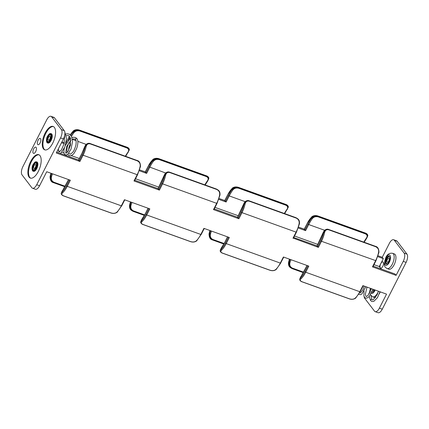 <?xml version="1.0" encoding="UTF-8"?>
<svg xmlns="http://www.w3.org/2000/svg" width="429" height="429" viewBox="0 0 429 429"><rect width="100%" height="100%" fill="white"/><g stroke="black" fill="none" stroke-linecap="round" stroke-linejoin="round"><path stroke-width="0.64" d="M38.342 171.386A12.43 5.497 -70.2 0 0 38.739 154.692A12.43 5.497 -70.2 0 0 30.711 161.39A12.43 5.497 -70.2 0 0 30.314 178.078A12.43 5.497 -70.2 0 0 38.342 171.386M39.071 154.842A12.43 5.497 -70.2 0 0 31.397 161.636A12.43 5.497 -70.2 0 0 30.668 178.18M35.687 151.593A3.325 1.469 -70.2 0 0 35.795 147.131A3.325 1.469 -70.2 0 0 33.65 148.922A3.325 1.469 -70.2 0 0 33.542 153.384A3.325 1.469 -70.2 0 0 35.687 151.593M52.735 143.141A12.43 5.497 109.8 0 1 44.707 149.834A12.43 5.497 109.8 0 1 45.104 133.14A12.43 5.497 109.8 0 1 53.132 126.448A12.43 5.497 109.8 0 1 52.735 143.141M45.056 149.93A12.43 5.497 109.8 0 1 45.785 133.387A12.43 5.497 109.8 0 1 53.464 126.598M38.068 140.24A3.325 1.469 -70.2 0 0 37.961 144.707A3.325 1.469 -70.2 0 0 40.111 142.916A3.325 1.469 -70.2 0 0 40.213 138.454A3.325 1.469 -70.2 0 0 38.068 140.24M377.74 256.633L383.322 258.639L380.754 263.679A3.325 1.469 -70.2 0 0 380.309 267.889A3.325 1.469 -70.2 0 0 380.646 268.141A3.325 1.469 -70.2 0 0 382.791 266.355A3.325 1.469 -70.2 0 0 382.899 261.888A3.325 1.469 -70.2 0 0 380.754 263.679L379.29 266.548L381.166 269.004M61.417 129.649L64.291 130.684A6.542 2.89 109.8 0 1 63.417 138.964L60.548 137.929A6.542 2.89 -70.2 0 0 61.417 129.649L51.619 116.806A6.542 2.89 -70.2 0 0 50.954 116.302A6.542 2.89 -70.2 0 0 46.729 119.825L22.898 166.602A6.542 2.89 -70.2 0 0 22.029 174.882L31.826 187.72A6.542 2.89 -70.2 0 0 32.491 188.224A6.542 2.89 -70.2 0 0 36.717 184.701L39.586 185.736L46.723 171.729L70.361 180.239L67.251 186.342A16.141 7.137 109.8 0 1 62.623 192.846C61.309 194.123 61.712 195.157 63.824 195.946L110.612 212.8C113.047 213.653 115.079 213.492 116.704 212.323A16.141 7.137 -70.2 0 0 121.327 205.823L67.251 186.342L66.484 185.87L69.509 179.933M60.548 137.929L36.717 184.701M293.742 237.516L316.993 245.892M373.23 266.146L395.05 274.008L396.096 275.375L372.458 266.865L375.568 260.762A16.141 7.137 -70.2 0 0 378.619 252.198C378.925 249.592 377.911 247.758 375.579 246.686L328.791 229.831C326.571 229.258 325.155 230.217 324.544 232.716A16.141 7.137 109.8 0 1 321.487 241.28L375.927 260.698M56.708 152.134L78.528 159.996M158.017 188.626L134.765 180.25M214.253 208.88L237.505 217.256M298.252 227.997L305.609 230.646L304.274 229.215M218.763 199.367L226.121 202.016L224.785 200.579M204.837 184.861A24.85 10.988 109.8 0 1 207.341 180.931C208.708 178.99 208.333 177.52 206.215 176.523L159.427 159.668C156.891 158.982 154.837 159.577 153.26 161.454A24.85 10.988 -70.2 0 0 149.737 167.283L146.632 173.386L139.275 170.731M61.503 142.718L64.135 143.667M58.382 150.954L60.006 151.539M61.765 152.177L63.942 152.96M71.091 155.534L79.295 158.489M135.532 178.743L158.784 187.119M215.02 207.379L238.272 215.755M294.509 236.009L317.76 244.385M373.997 264.645L379.29 266.548M404.102 253.083L406.971 254.118A6.542 2.89 109.8 0 1 406.102 262.398L403.233 261.368A6.542 2.89 -70.2 0 0 404.102 253.083L394.299 240.245A6.542 2.89 -70.2 0 0 393.64 239.741A6.542 2.89 -70.2 0 0 389.414 243.264L382.277 257.271L378.04 255.748M393.64 239.741L396.509 240.776A6.542 2.89 109.8 0 1 397.174 241.28L394.299 240.245M406.971 254.118L397.174 241.28M50.954 116.302L53.823 117.337A6.542 2.89 109.8 0 1 54.488 117.841L51.619 116.806M64.291 130.684L54.488 117.841M213.84 209.534L213.481 209.599L216.591 203.496A16.141 7.137 -70.2 0 0 219.643 194.932C219.948 192.326 218.929 190.492 216.602 189.42L169.814 172.565C167.594 171.991 166.179 172.957 165.567 175.456A16.141 7.137 109.8 0 1 162.511 184.014L159.406 190.117L133.993 180.963L137.103 174.866A16.141 7.137 -70.2 0 0 140.154 166.302C140.455 163.696 139.441 161.856 137.114 160.789L90.326 143.935C88.106 143.361 86.685 144.321 86.079 146.82A16.141 7.137 109.8 0 1 83.022 155.384L79.917 161.486L56.279 152.971L63.417 138.964M293.329 238.165L318.382 247.383L317.047 245.946M213.481 209.599L238.894 218.752L237.559 217.315M143.077 224.49A0.665 0.295 -70.2 0 0 143.173 224.592C141.195 224.035 140.337 222.184 140.744 221.943L141.538 220.742A0.665 0.445 46.5 0 0 142.117 221.477C140.798 222.753 141.2 223.788 143.313 224.576L190.101 241.43C192.535 242.283 194.568 242.122 196.192 240.959A16.141 7.137 -70.2 0 0 200.815 234.454L146.739 214.972L149.85 208.875L124.437 199.721L121.327 205.823L121.718 205.856L124.78 199.844M227.59 236.878L224.828 242.305A25.515 11.283 109.8 0 1 221.208 248.289L220.233 250.574L221.026 249.372A15.476 6.843 -70.2 0 0 225.461 243.136L226.228 243.608A16.141 7.137 109.8 0 1 221.605 250.112C220.286 251.389 220.688 252.418 222.801 253.212L269.589 270.061C272.024 270.913 274.056 270.758 275.681 269.589A16.141 7.137 -70.2 0 0 280.309 263.084L226.228 243.608L229.338 237.505L203.925 228.351L200.815 234.454L201.206 234.486L204.268 228.475M275.681 269.589A0.665 0.445 46.5 0 0 276.126 269.535L280.695 263.122L280.309 263.084L283.413 256.987L308.826 266.136L305.716 272.238A16.141 7.137 109.8 0 1 301.094 278.743C299.774 280.019 300.177 281.054 302.289 281.842L349.077 298.697C351.512 299.549 353.544 299.388 355.169 298.219A16.141 7.137 -70.2 0 0 359.797 291.72L305.716 272.238L304.949 271.772L307.974 265.83M364.119 296.568A6.542 2.89 -70.2 0 0 364.709 298.316L374.512 311.159A6.542 2.89 -70.2 0 0 375.177 311.663A6.542 2.89 -70.2 0 0 379.397 308.14L386.54 294.133L362.902 285.617L359.797 291.72L360.183 291.752L363.245 285.741M406.102 262.398L382.271 309.175A6.542 2.89 109.8 0 1 378.046 312.698L375.177 311.663M403.233 261.368L396.096 275.375M298.552 227.113L304.22 229.156M367.068 287.119L366.795 287.661M61.932 141.881L64.345 142.75M145.243 171.89L139.575 169.852M219.063 198.482L224.732 200.525M383.322 258.639L382.277 257.271M372.817 266.795L372.458 266.865M159.406 190.117L158.07 188.68M134.352 180.899L133.993 180.963M79.917 161.486L78.582 160.049M146.632 173.386L145.297 171.949M128.303 152.081A0.665 0.322 -144.2 0 1 128.282 152.268A0.665 0.322 -144.2 0 1 127.853 152.3C129.22 150.359 128.845 148.884 126.727 147.892L79.939 131.038C77.402 130.352 75.348 130.947 73.772 132.818A24.85 10.988 -70.2 0 0 71.493 136.358M288.068 206.236L288.186 207.47L288.068 206.236L285.955 204.703L239.167 187.848A0.665 0.295 109.8 0 1 239.076 188.063A0.665 0.295 109.8 0 1 238.915 188.304C236.379 187.618 234.325 188.208 232.749 190.085A24.85 10.988 -70.2 0 0 229.225 195.914L245.195 201.668M287.28 209.347A0.665 0.322 -144.2 0 1 287.258 209.529A0.665 0.322 -144.2 0 1 286.829 209.567C288.197 207.62 287.821 206.151 285.703 205.159L238.915 188.304M249.303 201.201C247.083 200.627 245.667 201.587 245.056 204.086A16.141 7.137 109.8 0 1 241.999 212.65L296.08 232.127A16.141 7.137 -70.2 0 0 299.131 223.568C299.437 220.962 298.418 219.122 296.09 218.05L249.303 201.201A0.665 0.295 109.8 0 0 249.174 200.831L249.174 200.831C248.134 200.332 246.948 200.488 245.629 201.292L243.538 204.467A25.515 11.283 109.8 0 1 240.599 211.347L237.489 217.449M363.813 242.128A24.85 10.988 109.8 0 1 366.318 238.197C367.685 236.256 367.31 234.786 365.192 233.789L318.404 216.935C315.867 216.248 313.814 216.843 312.237 218.72A0.665 0.322 -144.2 0 1 311.567 218.093L315.218 216.018L311.749 217.01A15.476 6.843 -70.2 0 0 307.314 223.246L304.204 229.343M317.616 246.911L320.726 240.814A15.476 6.843 -70.2 0 0 323.654 232.604L325.112 229.928L322.957 233.081C323.702 231.37 324.388 230.341 325.021 230.003L325.112 229.928M367.744 235.687L367.556 234.867L367.744 235.687C368.152 235.446 367.294 233.601 365.315 233.038L365.315 233.038A0.665 0.295 -70.2 0 0 365.176 233.054M79.15 161.014L82.261 154.917A15.476 6.843 -70.2 0 0 85.183 146.702L86.647 144.031L84.492 147.185C85.237 145.474 85.923 144.444 86.556 144.106L86.647 144.031C87.972 143.222 89.157 143.066 90.197 143.565L90.197 143.565A0.665 0.295 -70.2 0 0 90.101 143.565L87.13 143.715M165.567 175.456L164.672 175.338L166.624 172.351L164.05 175.836A25.515 11.283 109.8 0 1 161.111 182.711L158.001 188.814M238.127 218.281L241.237 212.178A15.476 6.843 -70.2 0 0 244.16 203.968L245.629 201.292M288.186 207.47L284.663 213.615M225.354 201.544L228.464 195.447A25.515 11.283 109.8 0 1 232.078 189.462L235.73 187.382L232.261 188.374A15.476 6.843 -70.2 0 0 227.826 194.61L224.716 200.713M208.767 178.426L208.58 177.606L208.767 178.426C209.175 178.18 208.317 176.335 206.338 175.772L206.338 175.772A0.665 0.295 -70.2 0 0 206.199 175.788M153.26 161.454A0.665 0.322 -144.2 0 1 152.59 160.827L156.242 158.751L152.772 159.744A15.476 6.843 -70.2 0 0 148.337 165.98L145.227 172.083M129.279 149.791L129.091 148.97L129.279 149.791C129.687 149.549 128.829 147.699 126.85 147.142L126.85 147.142A0.665 0.295 109.8 0 1 126.979 147.437L80.191 130.582L76.753 130.121L73.284 131.113A15.476 6.843 -70.2 0 0 70.313 134.786M70.957 135.494A25.515 11.283 109.8 0 1 73.102 132.196L76.753 130.121M367.556 234.867L365.444 233.333L318.656 216.479L315.218 216.018M366.318 238.197A0.665 0.322 35.8 0 0 366.747 238.165L364.151 242.251M307.384 223.112L311.851 216.731A0.665 0.445 46.5 0 0 311.749 217.01L311.567 218.093A25.515 11.283 109.8 0 0 307.952 224.077L304.842 230.18M378.619 252.198L378.85 252.488M316.977 246.08L320.088 239.977A25.515 11.283 109.8 0 0 323.026 233.103L323.654 232.604L324.544 232.716M325.6 229.617L328.566 229.461A0.665 0.295 -70.2 0 1 328.662 229.467L328.662 229.467C327.622 228.968 326.442 229.118 325.118 229.928M70.249 134.733L73.386 130.829A0.665 0.445 46.5 0 0 73.284 131.113L73.102 132.196A0.665 0.322 35.8 0 0 73.772 132.818M129.091 148.97L126.979 147.437A0.665 0.295 109.8 0 1 126.887 147.651A0.665 0.295 109.8 0 1 126.727 147.892M140.154 166.302L140.385 166.586M78.512 160.183L81.623 154.081A25.515 11.283 109.8 0 0 84.561 147.201L85.183 146.702L86.079 146.82M219.643 194.932L219.873 195.222M157.974 188.717L163.98 175.815L164.672 175.338A15.476 6.843 -70.2 0 1 161.749 183.548L158.639 189.65M169.814 172.565A0.665 0.295 -70.2 0 0 169.686 172.201A0.665 0.295 -70.2 0 0 169.589 172.201L166.624 172.351M208.58 177.606L206.467 176.067L159.679 159.213L156.242 158.751M207.341 180.931A0.665 0.322 35.8 0 0 207.77 180.899L205.175 184.985M148.407 165.846L152.874 159.465A0.665 0.445 46.5 0 0 152.772 159.744L152.59 160.827A25.515 11.283 109.8 0 0 148.976 166.811L145.865 172.914M243.538 204.467L244.16 203.968L245.056 204.086M295.865 217.685A0.665 0.295 109.8 0 1 295.962 217.685L249.174 200.831A0.665 0.295 109.8 0 0 249.077 200.831L246.112 200.981M299.362 223.852L299.131 223.568M227.896 194.476L232.362 188.095A0.665 0.445 46.5 0 0 232.261 188.374L232.078 189.462A0.665 0.322 35.8 0 0 232.749 190.085M238.899 187.57A0.665 0.295 109.8 0 1 239.039 187.553A0.665 0.295 109.8 0 1 239.167 187.848L235.73 187.382M39.586 185.736A6.542 2.89 109.8 0 1 35.36 189.259L32.491 188.224M289.489 259.175A15.476 6.843 -70.2 0 0 288.615 262.414L289.532 266.43L289.243 261.915L290.084 262.205C289.307 264.924 290.058 266.886 292.337 268.093L303.593 272.147M211.529 231.092A24.85 10.988 -70.2 0 0 210.596 233.569C209.819 236.288 210.569 238.251 212.848 239.462A0.665 0.295 109.8 0 1 212.736 239.763A0.665 0.295 109.8 0 1 212.623 239.95L223.841 243.988M130.513 201.909A15.476 6.843 -70.2 0 0 129.638 205.148L130.555 209.164L130.266 204.649L131.108 204.939C130.33 207.657 131.081 209.62 133.36 210.832L144.616 214.881M52.553 173.825A24.85 10.988 -70.2 0 0 51.619 176.308C50.842 179.022 51.593 180.99 53.872 182.196A0.665 0.295 109.8 0 1 53.759 182.497A0.665 0.295 109.8 0 1 53.646 182.684L64.865 186.722M68.613 179.612L65.852 185.038A25.515 11.283 109.8 0 1 62.232 191.023L61.326 192.894L62.049 192.106A15.476 6.843 -70.2 0 0 66.484 185.87M51.024 173.278A15.476 6.843 -70.2 0 0 50.15 176.512L51.067 180.534L50.778 176.019A25.515 11.283 109.8 0 1 51.716 173.525M307.078 265.508L304.317 270.935A25.515 11.283 109.8 0 1 300.697 276.919L299.791 278.791L300.514 278.003A15.476 6.843 -70.2 0 0 304.949 271.772M220.302 250.161L221.23 248.101A0.665 0.322 -144.2 0 1 221.396 248.021M148.102 208.242L145.34 213.669A25.515 11.283 109.8 0 1 141.72 219.653L140.814 221.525L141.742 219.471A0.665 0.322 -144.2 0 1 141.908 219.391M210.001 230.539A15.476 6.843 -70.2 0 0 209.127 233.778L210.044 237.8L209.754 233.279A25.515 11.283 109.8 0 1 210.693 230.791M51.619 176.308L50.778 176.019L50.118 176.673M51.067 180.534L53.646 182.684A0.665 0.295 109.8 0 1 53.55 182.684L53.55 182.684A0.665 0.295 109.8 0 1 53.475 182.62M62.623 192.846A0.665 0.445 -133.5 0 1 62.049 192.106L62.232 191.023A0.665 0.322 -144.2 0 1 62.253 190.835L62.253 190.835A0.665 0.322 -144.2 0 1 62.42 190.76M121.686 205.754L117.149 212.269A0.665 0.445 -133.5 0 1 116.704 212.323M289.532 266.43L292.111 268.581L303.33 272.624M290.181 259.422A25.515 11.283 109.8 0 0 289.243 261.915L288.524 262.473L289.425 259.148M301.094 278.743A0.665 0.445 -133.5 0 1 300.514 278.003L300.697 276.919A0.665 0.322 -144.2 0 1 300.718 276.732L300.718 276.732A0.665 0.322 -144.2 0 1 300.885 276.657M360.151 291.656L355.614 298.171A0.665 0.445 -133.5 0 1 355.169 298.219M221.605 250.112A0.665 0.445 -133.5 0 1 221.026 249.372L221.208 248.289A0.665 0.322 -144.2 0 1 221.23 248.101L224.893 242.171M276.126 269.535L276.126 269.535C274.238 270.876 272.013 271.058 269.45 270.082L269.45 270.082A0.665 0.295 109.8 0 1 269.358 269.98M210.596 233.569L209.754 233.279L209.095 233.939M210.044 237.8L212.623 239.95A0.665 0.295 109.8 0 1 212.527 239.945L212.527 239.945A0.665 0.295 109.8 0 1 212.452 239.881M201.174 234.39L196.638 240.905A0.665 0.445 -133.5 0 1 196.192 240.959M148.997 208.569L145.973 214.505A15.476 6.843 -70.2 0 1 141.538 220.742L141.72 219.653A0.665 0.322 -144.2 0 1 141.742 219.471L145.404 213.54M130.555 209.164L133.135 211.315L144.353 215.358M131.204 202.156A25.515 11.283 109.8 0 0 130.266 204.649L129.606 205.303M76.871 138.556L76.571 138.336L75.547 138.84L75.745 139.725M69.938 143.409L68.94 142.696L69.938 143.409M51.137 133.671A4.971 2.199 109.8 0 1 51.287 133.709A4.971 2.199 109.8 0 1 51.131 140.385A4.971 2.199 109.8 0 1 47.919 143.066A4.971 2.199 109.8 0 1 47.775 143.002M48.498 137.377A2.091 0.928 -70.2 0 0 48.429 140.192A2.091 0.928 -70.2 0 0 49.78 139.06A2.091 0.928 -70.2 0 0 49.85 136.25A2.091 0.928 -70.2 0 0 48.498 137.377M50.649 135.114A3.534 1.56 -70.2 0 0 48.053 136.797A3.534 1.56 -70.2 0 0 48.321 141.575C48.552 141.784 49.147 141.146 50.107 139.661C51.641 136.057 50.552 134.647 50.649 135.114M68.892 153.078L69.68 154.011C70.34 154.322 71.332 153.738 72.662 152.268C73.6 151.582 74.689 149.174 75.928 145.04C76.308 141.683 76.185 139.859 75.552 139.564L75.584 139.607M34.105 165.626A2.091 0.928 -70.2 0 0 34.036 168.436A2.091 0.928 -70.2 0 0 35.392 167.31A2.091 0.928 -70.2 0 0 35.457 164.495A2.091 0.928 -70.2 0 0 34.105 165.626M33.66 165.047A3.534 1.56 109.8 0 1 36.256 163.358C36.159 162.891 37.248 164.302 35.714 167.905C34.754 169.391 34.159 170.029 33.929 169.82A3.534 1.56 109.8 0 1 33.66 165.047M33.382 171.246A4.971 2.199 -70.2 0 0 33.526 171.31A4.971 2.199 -70.2 0 0 36.738 168.635A4.971 2.199 -70.2 0 0 36.894 161.958A4.971 2.199 -70.2 0 0 36.744 161.915M387.403 259.454A2.091 0.928 -70.2 0 0 387.339 262.269A2.091 0.928 -70.2 0 0 388.69 261.143A2.091 0.928 -70.2 0 0 388.76 258.328A2.091 0.928 -70.2 0 0 387.403 259.454M394.095 264.843A8.113 3.588 109.8 0 1 388.856 269.208L387.065 268.565A8.113 3.588 -70.2 0 0 392.304 264.2A8.113 3.588 -70.2 0 0 392.562 253.303L394.353 253.947A8.113 3.588 109.8 0 1 394.095 264.843M378.421 291.205L377.204 294.578L373.16 299.855L372.27 299.892L371.578 299.249L370.511 299.71L370.753 300.643M369.267 296.503L370.554 300.472M378.287 291.666A8.113 3.588 109.8 0 1 377.911 292.444A8.113 3.588 109.8 0 1 372.672 296.814L374.463 297.458A8.113 3.588 -70.2 0 0 375.611 297.463M379.316 293.795A8.113 3.588 -70.2 0 0 379.703 293.087A8.113 3.588 -70.2 0 0 380.26 291.87M372.629 290.16A2.091 0.928 -70.2 0 0 372.946 290.513A2.091 0.928 -70.2 0 0 374.142 289.666M371.884 299.474A0.831 0.719 142.6 0 0 371.873 299.463L370.881 295.458M132.963 211.25A0.665 0.295 -70.2 0 0 133.038 211.315A0.665 0.295 -70.2 0 0 133.135 211.315A0.665 0.295 -70.2 0 0 133.247 211.132A0.665 0.295 -70.2 0 0 133.36 210.832M212.848 239.462L224.104 243.516M291.94 268.516A0.665 0.295 -70.2 0 0 292.015 268.581A0.665 0.295 -70.2 0 0 292.111 268.581A0.665 0.295 -70.2 0 0 292.224 268.398A0.665 0.295 -70.2 0 0 292.337 268.093M53.872 182.196L65.128 186.25M285.687 204.424A0.665 0.295 109.8 0 1 285.827 204.408A0.665 0.295 109.8 0 1 285.955 204.703A0.665 0.295 109.8 0 1 285.864 204.917A0.665 0.295 109.8 0 1 285.703 205.159M206.215 176.523A0.665 0.295 -70.2 0 0 206.376 176.287A0.665 0.295 -70.2 0 0 206.467 176.067A0.665 0.295 -70.2 0 0 206.338 175.772L159.55 158.918A0.665 0.295 -70.2 0 0 159.411 158.939M159.427 159.668A0.665 0.295 -70.2 0 0 159.588 159.432A0.665 0.295 -70.2 0 0 159.679 159.213A0.665 0.295 -70.2 0 0 159.55 158.918C156.987 157.942 154.762 158.124 152.874 159.465M79.923 130.303A0.665 0.295 109.8 0 1 80.062 130.287A0.665 0.295 109.8 0 1 80.191 130.582A0.665 0.295 109.8 0 1 80.1 130.802A0.665 0.295 109.8 0 1 79.939 131.038M365.192 233.789A0.665 0.295 -70.2 0 0 365.352 233.553A0.665 0.295 -70.2 0 0 365.444 233.333A0.665 0.295 -70.2 0 0 365.315 233.038L318.527 216.184A0.665 0.295 -70.2 0 0 318.388 216.2M318.404 216.935A0.665 0.295 -70.2 0 0 318.565 216.699A0.665 0.295 -70.2 0 0 318.656 216.479A0.665 0.295 -70.2 0 0 318.527 216.184C315.964 215.208 313.738 215.39 311.851 216.731M312.237 218.72A24.85 10.988 -70.2 0 0 308.714 224.549L324.683 230.298M307.952 224.077L308.714 224.549L305.609 230.646M228.464 195.447L229.225 195.914L226.121 202.016M148.976 166.811L165.707 173.032M72.388 139.42L76.04 140.733M77.826 141.377L86.218 144.401M320.726 240.814L321.487 241.28L318.382 247.383M292.969 238.229L296.08 232.127L296.439 232.062M241.237 212.178L241.999 212.65L238.894 218.752M161.749 183.548L216.945 203.432M82.261 154.917L137.457 174.796M379.397 308.14L382.271 309.175M68.259 140.583L69.487 138.181A25.515 11.283 109.8 0 1 70.029 137.146M69.434 136.256A15.476 6.843 -70.2 0 0 68.849 137.344L66.007 142.921M125.348 156.231A24.85 10.988 109.8 0 1 127.853 152.3M70.458 138.251A24.85 10.988 -70.2 0 0 70.249 138.647L69.487 138.181M284.325 213.492A24.85 10.988 109.8 0 1 286.829 209.567M304.172 229.247L307.314 223.246M375.579 246.686A0.665 0.295 -70.2 0 0 375.45 246.316L375.45 246.316A0.665 0.295 -70.2 0 0 375.354 246.316M328.791 229.831A0.665 0.295 -70.2 0 0 328.662 229.467L375.45 246.316C377.751 246.809 378.914 248.847 378.941 252.424L375.954 260.794L372.849 266.897M66.061 142.659L68.849 137.344M126.711 147.158A0.665 0.295 109.8 0 1 126.85 147.142L80.062 130.287C77.499 129.311 75.273 129.494 73.386 130.829M137.114 160.789A0.665 0.295 -70.2 0 0 136.985 160.419L136.985 160.419A0.665 0.295 -70.2 0 0 136.889 160.419M90.326 143.935A0.665 0.295 -70.2 0 0 90.197 143.565L136.985 160.419C139.286 160.913 140.449 162.95 140.476 166.527L137.489 174.898L134.384 181M81.623 154.081L84.492 147.185M216.602 189.42A0.665 0.295 -70.2 0 0 216.473 189.055L216.473 189.055A0.665 0.295 -70.2 0 0 216.377 189.05M163.98 175.815C164.725 174.104 165.412 173.08 166.044 172.737L166.136 172.667C167.219 171.863 168.399 171.713 169.686 172.201L216.473 189.055C218.313 190.16 220.356 190.91 219.964 195.157L216.977 203.528L213.873 209.631M145.195 171.981L148.337 165.98M293.361 238.267L296.466 232.164L299.453 223.793C299.844 219.541 297.801 218.795 295.962 217.685L295.962 217.685A0.665 0.295 109.8 0 1 296.09 218.05M224.683 200.611L227.826 194.61M288.256 207.057L288.256 207.057C288.663 206.816 287.805 204.965 285.827 204.408L239.039 187.553C236.476 186.577 234.25 186.76 232.362 188.095M225.461 243.136L228.485 237.199M291.018 259.722A24.85 10.988 -70.2 0 0 290.084 262.205M132.041 202.461A24.85 10.988 -70.2 0 0 131.108 204.939M145.973 214.505L146.739 214.972A16.141 7.137 109.8 0 1 142.117 221.477M288.524 262.473C288.132 266.725 290.176 267.471 292.015 268.581L303.314 272.651M224.828 242.305L227.52 236.851M269.589 270.061A0.665 0.295 109.8 0 1 269.45 270.082L222.662 253.228C220.651 252.649 219.836 250.826 220.233 250.574M283.757 257.11L280.663 263.02M145.34 213.669L148.032 208.221M196.638 240.905C194.75 242.24 192.524 242.423 189.961 241.447L143.173 224.592A0.665 0.295 -70.2 0 0 143.313 224.576M130.448 201.887L129.547 205.207C129.156 209.459 131.199 210.205 133.038 211.315L144.337 215.385M51.287 133.709L50.992 133.601A4.971 2.199 109.8 0 1 50.831 140.278A4.971 2.199 109.8 0 1 47.619 142.959L47.919 143.066M50.306 139.956A4.515 1.995 -70.2 0 0 50.906 134.245A4.515 1.995 -70.2 0 0 47.533 136.325A4.515 1.995 -70.2 0 0 46.933 142.037A4.515 1.995 -70.2 0 0 50.306 139.956M47.705 136.556A3.947 1.743 109.8 0 1 50.654 134.733A3.947 1.743 109.8 0 1 50.129 139.731A3.947 1.743 109.8 0 1 47.185 141.549A3.947 1.743 109.8 0 1 47.705 136.556M36.438 168.527A4.971 2.199 -70.2 0 0 36.599 161.851C35.671 162.028 35.484 160.827 33.119 164.505C31.698 166.457 31.767 171.117 33.226 171.203A4.971 2.199 -70.2 0 0 36.438 168.527M33.14 164.57A4.515 1.995 109.8 0 1 36.513 162.489A4.515 1.995 109.8 0 1 35.913 168.2A4.515 1.995 109.8 0 1 32.54 170.286A4.515 1.995 109.8 0 1 33.14 164.57M35.741 167.975A3.947 1.743 -70.2 0 0 36.261 162.977A3.947 1.743 -70.2 0 0 33.317 164.8A3.947 1.743 -70.2 0 0 32.792 169.793A3.947 1.743 -70.2 0 0 35.741 167.975M386.62 258.639A3.925 1.737 -70.2 0 0 386.497 263.91C386.701 264.478 387.5 263.771 388.878 261.787C389.993 258.649 390.084 256.896 389.157 256.526A3.925 1.737 -70.2 0 0 386.62 258.639M386.32 258.456A4.188 1.85 -70.2 0 0 385.762 263.755A4.188 1.85 -70.2 0 0 388.894 261.824A4.188 1.85 -70.2 0 0 389.446 256.526A4.188 1.85 -70.2 0 0 386.32 258.456M387.258 263.765A3.663 1.619 109.8 0 1 386.089 262.334A3.663 1.619 109.8 0 1 386.92 258.826A3.663 1.619 109.8 0 1 389.65 257.121M389.291 262.35A5.497 2.429 109.8 0 1 385.188 264.886A5.497 2.429 109.8 0 1 385.918 257.931A5.497 2.429 109.8 0 1 390.025 255.394A5.497 2.429 109.8 0 1 389.291 262.35M370.656 288.411A5.497 2.429 -70.2 0 0 370.297 291.645M371.251 293.516A5.497 2.429 -70.2 0 0 374.903 290.594A5.497 2.429 -70.2 0 0 375.166 290.036M374.614 289.838A4.188 1.85 109.8 0 1 374.501 290.068A4.188 1.85 109.8 0 1 371.814 292.331M370.999 289.8A4.188 1.85 109.8 0 1 371.208 288.61M374.587 289.827L374.485 290.031C373.107 292.015 372.313 292.728 372.104 292.16A3.925 1.737 109.8 0 1 371.927 292.063M372.061 291.731A3.663 1.619 -70.2 0 0 372.865 292.015M237.462 217.347L243.468 204.451C244.214 202.735 244.9 201.71 245.533 201.373L245.624 201.298M367.674 236.106L366.747 238.165M322.957 233.081L316.951 245.978M68.817 137.248L69.38 136.197M125.686 156.349L129.209 150.209M78.48 160.081L81.59 153.979M208.698 178.839L207.77 180.899M140.744 221.943L140.814 221.53M50.96 173.252L50.059 176.576C50.086 180.153 51.249 182.191 53.55 182.684L64.849 186.749M61.326 192.894L68.543 179.585M61.256 193.313C60.859 193.559 61.674 195.383 63.685 195.962L110.473 212.816C112.918 213.755 115.144 213.578 117.149 212.269M299.791 278.791L307.008 265.487M299.721 279.209C299.324 279.456 300.139 281.279 302.15 281.858L348.938 298.713C351.383 299.651 353.609 299.474 355.614 298.171M209.937 230.518L209.036 233.843C209.062 237.419 210.226 239.452 212.527 239.945L223.825 244.015M76.796 138.47L75.252 137.419L73.08 137.269L71.772 137.709M70.512 138.454L69.632 139.162L65.213 145.624M64.516 147.517L63.926 150.064L63.964 153.046L64.57 154.306L65.428 154.885L66.436 154.923L67.734 154.268L71.016 149.169L72.517 141.634L71.589 136.551L69.519 134.223L67.369 133.762L65.819 134.095M56.885 151.786L57.078 152.268M60.173 153.384L61.261 152.66L64.849 146.911L66.474 138.749L64.854 132.202M67.664 154.322L69.123 155.577C70.705 155.775 71.847 155.491 72.539 154.713C73.504 154.429 74.936 152.193 76.839 147.989C78.829 141.286 77.461 139.5 76.85 138.524M70.426 143.452L68.913 147.587L68.517 150.617M50.992 133.601C50.064 133.784 49.877 132.582 47.512 136.256C46.091 138.213 46.16 142.873 47.619 142.959M64.575 135.848L64.093 143.838L61.331 150.096L58.971 151.963L58.296 149.019M64.232 137.017L64.699 136.637M66.238 135.714L68.409 135.543L69.251 136.068L70.512 138.449L70.436 145.286L67.938 151.566L65.953 153.309L65.642 152.858L66.64 146.525L70.951 140.213M72.367 139.269L73.868 138.846L75.563 139.581M67.031 152.676L66.865 150.161L67.417 146.718L68.94 142.696M36.599 161.851L36.894 161.958M33.226 171.203L33.526 171.31M392.562 253.303C389.58 252.82 387.323 254.236 385.794 257.534L384.255 263.91C384.91 266.972 384.164 266.511 387.065 268.565M370.173 289.167L369.305 293.613M365.835 286.674L361.835 293.999L360.467 294.718L358.724 294.31M372.908 289.221L368.945 296.841L366.607 298.187L365.465 298.042L364.645 297.442L363.894 295.876L364.033 291.028M379.987 291.768L377.45 297.688L373.772 301.399L371.905 301.539L370.522 300.429M370.399 288.315L369.889 292.535M370.5 294.841L372.672 296.814M367.026 287.103L365.358 294.181L366.017 296.46L366.527 296.509L368.018 295.404L371.342 288.658M359.62 292.809L360.285 293.028L362.95 289.693L364.269 286.111"/></g></svg>

